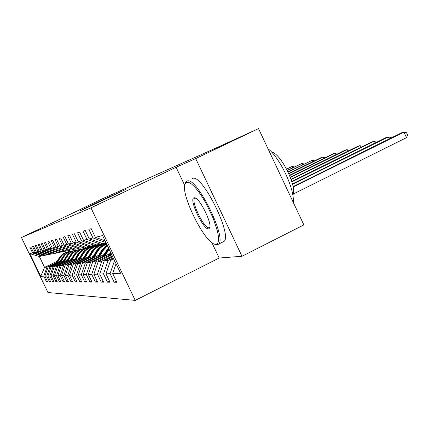<?xml version="1.0" encoding="UTF-8"?>
<svg xmlns="http://www.w3.org/2000/svg" width="429" height="429" viewBox="0 0 429 429"><rect width="100%" height="100%" fill="white"/><g stroke="black" fill="none" stroke-linecap="round" stroke-linejoin="round"><path stroke-width="0.64" d="M86.261 208.124L126.078 189.296L86.261 208.124M84.433 208.499L110.274 196.316L84.454 208.548M73.354 212.816L101.957 198.997L214.403 148.756L258.526 128.614L195.71 158.58L176.11 167.267L90.953 207.872L21.45 237.521L73.354 212.816M82.261 209.856L120.914 191.591L82.288 209.915M79.671 211.057L115.54 193.978L79.671 211.057M90.953 207.872L135.232 300.386L47.951 292.524L21.45 237.521M47.405 281.338L46.482 281.789L47.624 281.799L44.911 276.163L46.745 276.094L49.496 281.81L50.692 281.815L47.914 276.051L49.834 275.976L52.654 281.832L53.909 281.837L51.067 275.927L53.083 275.852L55.974 281.853L57.293 281.858L54.376 275.799L56.494 275.718L59.459 281.874L60.848 281.885L57.856 275.67L60.087 275.584L63.127 281.896L64.591 281.907L61.519 275.525L63.873 275.434L66.994 281.923L68.538 281.933L65.385 275.38L67.868 275.284L71.075 281.95L72.705 281.96L69.466 275.225L72.093 275.123L75.386 281.976L77.113 281.987L73.783 275.059L76.56 274.951L79.955 282.009L81.778 282.019L78.351 274.882L81.301 274.769L84.792 282.041L86.733 282.051L83.205 274.694L86.336 274.576L89.94 282.073L91.999 282.084L88.358 274.501L91.699 274.372L95.41 282.11L97.614 282.121L93.854 274.287L97.415 274.152L101.249 282.148L103.598 282.164L99.716 274.061L103.523 273.916L107.486 282.185L110.001 282.202L105.984 273.825L110.065 273.664L114.168 282.228L116.865 282.25L112.709 273.568L120.608 273.262L102.563 235.559L95.361 237.344L91.189 228.636L88.835 229.349L92.954 237.945L105.893 242.524M46.482 281.789L43.796 276.206L40.734 276.324L29.794 253.619L32.583 252.928L29.885 247.329L30.883 247.029L33.601 252.676L35.269 252.263L32.507 246.53L33.548 246.214L36.336 251.995L38.084 251.56L35.258 245.694L36.352 245.361L39.205 251.281L41.039 250.826L38.143 244.814L39.291 244.46L42.219 250.536L44.149 250.059L41.179 243.887L42.391 243.516L45.388 249.748L47.421 249.244L44.375 242.911L45.646 242.524L48.724 248.922L50.869 248.391L47.742 241.886L49.083 241.473L52.241 248.048L54.504 247.485L51.292 240.803L52.713 240.369L55.958 247.125L58.355 246.53L55.046 239.655L56.553 239.2L59.888 246.149L62.425 245.522L59.025 238.444L60.618 237.956L64.055 245.115L66.742 244.45L63.24 237.157L64.935 236.642L68.474 244.021L71.332 243.313L67.723 235.789L69.519 235.242L73.171 242.852L76.212 242.095L72.49 234.336L74.41 233.751L78.18 241.613L81.424 240.803L77.574 232.786L79.622 232.159L83.521 240.283L86.99 239.425L83.012 231.129L85.205 230.459L89.232 238.867L92.954 237.945M59.754 262.033L50.011 266.768L48.134 266.972L60.35 261.036M87.06 248.053L91.35 245.967M89.404 247.613L93.828 245.463M45.345 255.126L42.787 255.861L33.601 252.676M48.134 266.972L44.911 276.163M50.011 266.768L46.745 276.094M35.269 252.263L44.584 255.496M63.154 261.572L53.175 266.425L51.212 266.64L63.782 260.526M90.969 247.302L96.198 244.761M93.554 246.777L98.016 244.605M48.423 254.488L45.737 255.26L36.336 251.995M51.212 266.64L47.914 276.051M53.175 266.425L49.834 275.976M38.084 251.56L47.619 254.88M66.726 261.084L56.505 266.066L54.435 266.286L67.38 259.99M94.922 246.584L99.684 244.267M97.86 245.93L102.633 243.602M101.544 243.543L102.129 243.425M51.652 253.823L48.831 254.633L39.205 251.281M54.435 266.286L51.067 275.927M56.505 266.066L53.083 275.852M41.039 250.826L50.81 254.225M70.474 260.58L59.996 265.685L57.824 265.921L71.166 259.422M99.351 245.699L104.156 243.356M102.365 245.045L106.204 243.173M55.046 253.115L52.081 253.968L42.219 250.536M57.824 265.921L54.376 275.799M59.996 265.685L56.494 275.718M44.149 250.059L54.161 253.544M74.426 260.044L63.674 265.283L61.39 265.53L75.15 258.826M104.049 244.744L106.408 243.592M58.623 252.375L55.497 253.271L45.388 249.748M61.39 265.53L57.856 275.67M63.674 265.283L60.087 275.584M47.421 249.244L57.69 252.826M78.582 259.481L67.551 264.859L65.144 265.122L79.349 258.194M62.393 251.592L59.095 252.542L48.724 248.922M65.144 265.122L61.519 275.525M67.551 264.859L63.873 275.434M50.869 248.391L61.406 252.07M82.974 258.885L71.643 264.414L69.101 264.693L83.778 257.529M66.372 250.767L62.891 251.764L52.241 248.048M69.101 264.693L65.385 275.38M71.643 264.414L67.868 275.284M54.504 247.485L65.331 251.271M87.613 258.253L75.971 263.942L73.279 264.237L88.465 256.821M70.576 249.893L66.897 250.949L55.958 247.125M73.279 264.237L69.466 275.225M75.971 263.942L72.093 275.123M58.355 246.53L69.477 250.423M92.519 257.588L80.545 263.444L77.697 263.755L93.42 256.07M75.032 248.965L71.134 250.086L59.888 246.149M77.697 263.755L73.783 275.059M80.545 263.444L76.56 274.951M62.425 245.522L73.863 249.528M97.726 256.885L85.398 262.918L82.379 263.245L98.681 255.271M79.756 247.978L75.622 249.174L64.055 245.115M82.379 263.245L78.351 274.882M85.398 262.918L81.301 274.769M66.742 244.45L78.518 248.579M103.255 256.134L90.551 262.355L87.344 262.704L104.268 254.418M84.781 246.932L80.384 248.203L68.474 244.021M87.344 262.704L83.205 274.694M90.551 262.355L86.336 274.576M71.332 243.313L83.462 247.576M109.138 255.335L96.037 261.76L92.621 262.13L110.215 253.507M90.128 245.817L88.723 246.503L85.446 247.168L73.171 242.852M92.621 262.13L88.358 274.501M96.037 261.76L91.699 274.372M76.212 242.095L88.723 246.503M112.339 255.99L101.888 261.122L98.246 261.518L111.803 254.864M95.833 244.632L94.337 245.356L90.841 246.069L78.18 241.613M98.246 261.518L93.854 274.287M101.888 261.122L97.415 274.152M81.424 240.803L94.337 245.356M113.267 257.92L108.14 260.441L104.242 260.864L112.688 256.719M101.936 243.356L100.332 244.139L96.595 244.9L83.521 240.283M104.242 260.864L99.716 274.061M108.14 260.441L103.523 273.916M86.99 239.425L100.332 244.139M114.157 259.786L110.661 260.167L113.637 258.703M106.102 242.959L102.745 243.645L89.232 238.867M110.661 260.167L105.984 273.825M114.538 260.58L110.065 273.664M116.055 263.755L112.709 273.568M95.361 237.344L105.062 240.782M211.878 242.626L219.181 258.017L241.988 256.274L195.71 158.58M241.988 256.274L303.855 224.898L258.526 128.614M219.181 258.017L135.232 300.386M57.282 261.191L44.573 267.364L46.986 267.101L56.51 262.468M85.419 248.423L90.503 245.951M89.865 245.946L90.262 245.865M86.642 246.927L82.438 248.97M42.417 255.738L39.371 256.558L44.573 267.364L40.734 276.324M95.056 245.007L89.929 247.549M95.989 244.857L95.077 245.045M29.794 253.619L39.371 256.558M46.986 267.101L43.796 276.206M32.583 252.928L41.688 256.086M116.339 281.151L114.168 282.228M109.513 281.183L107.486 282.185M103.142 281.209L101.249 282.148M97.185 281.231L95.41 282.11M91.602 281.252L89.94 282.073M86.358 281.268L84.792 282.041M81.424 281.279L79.955 282.009M76.775 281.295L75.386 281.976M72.388 281.301L71.075 281.95M68.238 281.311L66.994 281.923M64.307 281.317L63.127 281.896M106.285 243.34L103.073 244.905M60.575 281.322L59.459 281.874M103.116 243.57L98.52 245.806M57.036 281.327L55.974 281.853M98.708 244.466L94.133 246.691M53.668 281.333L52.654 281.832M50.461 281.338L49.496 281.81M90.723 246.031L86.063 248.294M176.11 167.267L184.727 185.419M86.433 208.001L117.959 192.986L86.433 208.001M85.419 208.258L95.962 203.282L85.419 208.258M293.205 194.053L406.483 137.65L403.909 132.116L401.329 132.91L293.039 186.62M293.12 187.082L403.909 132.116L406.52 132.711L407.55 134.921L406.483 137.65M216.055 244.31L217.68 243.286L218.5 240.723L218.452 236.728L217.524 231.488L213.24 218.393L206.494 204.166L202.638 197.597L198.74 191.87L195.007 187.285L191.634 184.079L188.792 182.384L186.62 182.261L185.135 183.859C179.982 193.441 204.815 243.511 215.127 244.273L216.055 244.31M185.183 183.719L185.473 182.781L186.996 181.145C196.402 175.268 228.668 241.248 217.948 244.46L216.195 244.664L214.854 244.214M208.708 228.829C203.518 230.491 188.444 198.74 193.988 197.801L194.594 197.774C199.565 197.721 212.414 223.584 209.615 228.03L208.708 228.829M195.629 198.177L194.863 198.311C190.229 200.22 204.301 229.301 209.084 227.702L209.856 227.118M268.012 148.756C279.906 157.588 294.943 189.559 293.211 202.29M271.541 152.054C280.711 153.03 297.629 187.328 292.814 195.2M192.036 178.716L192.401 178.539C202.011 172.571 234.229 238.454 223.321 241.768L217.948 244.46M292.557 184.336L388.266 136.926L385.853 137.666L292.455 183.918M389.2 138.926L388.266 136.926L390.83 137.489L391.066 137.999M291.886 181.848L373.6 141.431L371.337 142.128L291.774 181.472M374.474 143.302L373.6 141.431L376.12 141.972L376.313 142.39M110.988 255.266L111.545 254.322M108.44 256.515L110.736 252.633M110.012 255.743L111.234 253.678M111.041 253.271L109.4 256.043M291.162 179.579L359.829 145.667L357.695 146.321L291.044 179.236M360.644 147.415L359.829 145.667L362.296 146.176L362.457 146.52M109.829 253.695L110.612 252.375M104.992 256.07L109.079 249.174M102.601 257.239L108.424 247.806M104.075 256.515L108.816 248.622M108.655 248.294L103.502 256.799M290.417 177.499L346.863 149.651L344.857 150.268L290.294 177.177M347.629 151.292L346.863 149.651L349.415 150.407M104.059 254.52L106.548 250.568M99.356 256.821L103.014 250.649L107.427 245.726M97.11 257.926L101.244 250.944L107.116 245.072M98.498 257.244L102.338 250.761L107.298 245.452M107.223 245.297L101.914 250.831L97.957 257.507M289.655 175.574L334.641 153.405L332.748 153.99L289.532 175.279M335.365 154.949L334.641 153.405L337.119 154.081M98.627 255.298L100.515 252.172M94.058 257.534L97.608 251.544C99.78 247.994 102.826 245.57 106.735 244.283M91.94 258.569L95.946 251.818C98.472 247.742 102.059 245.2 106.692 244.192M93.249 257.931L96.975 251.651C99.276 247.898 102.526 245.426 106.708 244.23M106.698 244.203C102.338 245.334 98.965 247.839 96.573 251.716L92.739 258.178M288.894 173.788L323.101 156.955L321.31 157.502L288.771 173.514M323.782 158.408L323.101 156.955L325.509 157.556M89.06 258.199L92.514 252.386C95.426 247.785 99.555 245.206 104.907 244.653M87.06 259.18L90.943 252.643C93.479 248.573 97.077 246.085 101.732 245.168M88.299 258.574L91.913 252.483C94.466 248.391 98.08 245.887 102.762 244.97M102.247 245.066C97.624 246.01 94.058 248.504 91.538 252.547L87.816 258.81M288.132 172.131L312.183 160.307L288.015 171.879M312.827 161.679L312.183 160.307L314.527 160.843M84.341 258.832L87.704 253.18C90.524 248.723 94.525 246.219 99.716 245.667M82.454 259.754L86.218 253.426C88.685 249.469 92.187 247.045 96.713 246.155M83.623 259.186L87.141 253.276C89.618 249.297 93.136 246.863 97.689 245.962M97.201 246.058C92.702 246.975 89.232 249.399 86.781 253.335L83.167 259.406M287.382 170.586L301.844 163.487L287.264 170.351M302.45 164.784L301.844 163.487L304.123 163.958M79.88 259.432L83.156 253.93C85.891 249.614 89.774 247.174 94.804 246.621M78.094 260.306L81.751 254.166C84.154 250.316 87.559 247.957 91.967 247.088M79.199 259.765L82.62 254.022C85.033 250.155 88.454 247.78 92.889 246.906M92.423 246.997C88.047 247.892 84.669 250.252 82.282 254.075L78.77 259.974M286.642 169.149L292.031 166.5L286.524 168.924M292.605 167.728L292.031 166.5L294.256 166.919M75.654 259.995L78.845 254.644C81.499 250.45 85.269 248.08 90.154 247.528M73.96 260.827L77.51 254.864C79.853 251.121 83.172 248.825 87.462 247.973M75.005 260.312L78.335 254.729C80.69 250.965 84.025 248.654 88.342 247.801M87.902 247.887C83.639 248.761 80.341 251.056 78.014 254.783L74.598 260.51M71.643 260.532L74.759 255.319C77.338 251.249 81.001 248.938 85.746 248.386M70.034 261.32L73.493 255.528C75.772 251.882 79.006 249.646 83.194 248.815M71.032 260.832L74.271 255.4C76.566 251.732 79.815 249.485 84.025 248.648M83.607 248.729C79.451 249.581 76.239 251.823 73.97 255.453L70.64 261.025M67.836 261.046L70.871 255.963C73.38 252.005 76.947 249.753 81.564 249.206M66.302 261.792L69.67 256.161C71.933 252.558 75.139 250.364 79.29 249.587M67.251 261.331L70.415 256.038C72.651 252.466 75.82 250.273 79.923 249.453M79.526 249.533C75.472 250.364 72.335 252.547 70.125 256.086L66.881 261.508M64.211 261.529L67.176 256.574C69.621 252.724 73.091 250.525 77.579 249.984M62.752 262.242L66.034 256.762C68.206 253.298 71.284 251.163 75.273 250.37M63.658 261.803L66.742 256.644C68.924 253.164 72.018 251.019 76.024 250.22M75.649 250.295C71.686 251.11 68.629 253.239 66.468 256.692L63.304 261.974M60.762 261.99L63.658 257.153C66.039 253.405 69.418 251.26 73.793 250.724M59.374 262.671L62.57 257.336C64.693 253.952 67.702 251.871 71.589 251.094M60.232 262.253L63.245 257.223C65.374 253.823 68.399 251.732 72.308 250.954M71.949 251.024C68.082 251.818 65.09 253.898 62.983 257.266L59.899 262.414M57.475 262.435L60.307 257.711C62.623 254.059 65.916 251.962 70.179 251.426M56.145 263.079L59.261 257.883C61.342 254.579 64.28 252.542 68.082 251.785M56.966 262.682L59.91 257.775C61.99 254.456 64.945 252.413 68.769 251.646M68.42 251.716C64.645 252.493 61.722 254.526 59.658 257.818L56.649 262.832M108.038 249.823L108.757 249.699M106.875 250.01L107.582 249.893M102.338 250.761L103.014 250.649M101.244 250.944L101.914 250.831M96.975 251.651L97.608 251.544M95.946 251.818L96.573 251.716M91.913 252.483L92.514 252.386M90.943 252.643L91.538 252.547M87.141 253.276L87.704 253.18M86.218 253.426L86.781 253.335M82.62 254.022L83.156 253.93M81.751 254.166L82.282 254.075M78.335 254.729L78.845 254.644M77.51 254.864L78.014 254.783M74.271 255.4L74.759 255.319M73.493 255.528L73.97 255.453M70.415 256.038L70.871 255.963M69.67 256.161L70.125 256.086M66.742 256.644L67.176 256.574M66.034 256.762L66.468 256.692M63.245 257.223L63.658 257.153M62.57 257.336L62.983 257.266M59.91 257.775L60.307 257.711M59.261 257.883L59.658 257.818M209.813 227.386L209.615 228.03M195.586 198.15L194.594 197.774M215.127 244.273L216.195 244.664M185.135 183.859L185.473 182.781"/></g></svg>
